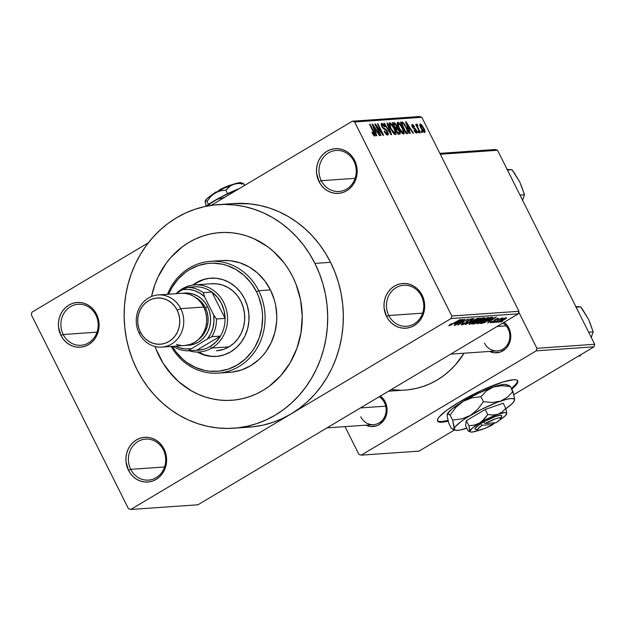<?xml version="1.0" encoding="UTF-8"?>
<svg xmlns="http://www.w3.org/2000/svg" width="626" height="626" viewBox="0 0 626 626"><rect width="100%" height="100%" fill="white"/><g stroke="black" fill="none" stroke-linecap="round" stroke-linejoin="round"><path stroke-width="0.94" d="M421.439 296.059A20.541 18.647 -94 0 0 396.062 287.702A20.541 18.647 -94 0 0 388.809 315.512L386.539 316.451A22.411 20.345 86 0 1 394.458 286.113A22.411 20.345 86 0 1 422.135 295.229L421.439 296.059A20.541 18.647 86 0 1 406.548 326.279A20.541 18.647 86 0 1 388.809 315.512A20.541 18.647 86 0 1 403.692 285.292A20.541 18.647 86 0 1 421.439 296.059L422.135 295.229L419.866 291.591L417.002 288.492L413.653 286.059L409.936 284.392L406.016 283.539L402.025 283.555L398.12 284.423L394.458 286.113L391.18 288.563L388.402 291.669L386.234 295.331L384.771 299.392L384.051 303.704L384.114 308.094L386.539 316.451L388.809 320.097L391.68 323.196L395.029 325.622L398.739 327.296L402.667 328.141L406.657 328.126L410.554 327.265L414.216 325.575L417.503 323.126L420.281 320.011L422.44 316.349L423.912 312.288L424.624 307.984L423.724 299.283L422.135 295.229A22.411 20.345 86 0 1 414.216 325.575A22.411 20.345 86 0 1 386.539 316.451L388.809 315.512L422.628 313.156L388.809 315.512A20.541 18.647 -94 0 0 414.177 323.869A20.541 18.647 -94 0 0 421.439 296.059M163.363 449.891A20.541 18.647 -94 0 0 137.986 441.526A20.541 18.647 -94 0 0 130.732 469.336L128.463 470.275A22.411 20.345 86 0 1 136.382 439.937A22.411 20.345 86 0 1 164.067 449.053L163.363 449.891A20.541 18.647 86 0 1 148.472 480.103A20.541 18.647 86 0 1 130.732 469.336A20.541 18.647 86 0 1 145.615 439.116A20.541 18.647 86 0 1 163.363 449.891L164.067 449.053L161.798 445.415L158.926 442.316L155.577 439.882L151.868 438.216L147.939 437.371L143.949 437.378L140.044 438.247L136.382 439.937L133.103 442.386L130.325 445.501L128.166 449.155L126.695 453.216L125.975 457.528L126.037 461.918L128.463 470.275L130.74 473.921L133.604 477.02L136.953 479.446L140.67 481.12L144.59 481.965L148.581 481.957L152.486 481.089L156.148 479.399L159.427 476.949L162.204 473.835L164.372 470.181L165.835 466.12L166.555 461.808L166.493 457.418L164.067 449.053A22.411 20.345 86 0 1 156.148 479.399A22.411 20.345 86 0 1 128.463 470.275L130.732 469.336L164.552 466.98L130.732 469.336A20.541 18.647 -94 0 0 156.101 477.701A20.541 18.647 -94 0 0 163.363 449.891M95.848 315.066A20.541 18.647 -94 0 0 70.472 306.701A20.541 18.647 -94 0 0 63.218 334.511L60.949 335.45A22.411 20.345 86 0 1 68.868 305.112A22.411 20.345 86 0 1 96.545 314.236L95.848 315.066A20.541 18.647 86 0 1 80.957 345.278A20.541 18.647 86 0 1 63.218 334.511A20.541 18.647 86 0 1 78.101 304.291A20.541 18.647 86 0 1 95.848 315.066L96.545 314.236L94.276 310.59L91.412 307.491L88.063 305.058L84.346 303.391L80.425 302.546L76.435 302.554L72.53 303.422L68.868 305.112L65.589 307.562L62.811 310.676L60.644 314.33L59.18 318.391L58.461 322.703L58.523 327.093L60.949 335.45L63.218 339.096L66.09 342.195L69.439 344.621L73.148 346.295L77.076 347.14L81.067 347.133L84.972 346.264L88.634 344.574L91.912 342.125L94.69 339.01L96.85 335.356L98.321 331.295L99.041 326.983L98.978 322.593L98.133 318.29L96.545 314.236A22.411 20.345 86 0 1 88.634 344.574A22.411 20.345 86 0 1 60.949 335.45L63.218 334.511L97.038 332.156L63.218 334.511A20.541 18.647 -94 0 0 88.587 342.876A20.541 18.647 -94 0 0 95.848 315.066M353.925 161.242A20.541 18.647 -94 0 0 328.548 152.877A20.541 18.647 -94 0 0 321.295 180.687L319.025 181.626A22.411 20.345 86 0 1 326.944 151.289A22.411 20.345 86 0 1 354.621 160.405L353.925 161.242A20.541 18.647 86 0 1 339.034 191.454A20.541 18.647 86 0 1 321.295 180.687A20.541 18.647 86 0 1 336.178 150.467A20.541 18.647 86 0 1 353.925 161.242L354.621 160.405L352.352 156.766L349.488 153.667L346.131 151.234L342.422 149.567L338.502 148.722L334.511 148.73L330.606 149.598L326.944 151.289L323.665 153.738L320.888 156.852L318.72 160.506L317.257 164.568L316.537 168.879L316.6 173.269L319.025 181.626L321.295 185.273L324.166 188.371L327.515 190.797L331.224 192.472L335.153 193.317L339.143 193.309L343.04 192.44L346.702 190.75L349.989 188.301L352.767 185.186L354.926 181.532L356.397 177.471L357.11 173.159L356.21 164.458L354.621 160.405A22.411 20.345 86 0 1 346.702 190.75A22.411 20.345 86 0 1 319.025 181.626L321.295 180.687L355.114 178.332L321.295 180.687A20.541 18.647 -94 0 0 346.663 189.052A20.541 18.647 -94 0 0 353.925 161.242M508.155 328.916A14.938 13.561 -94 0 0 502.881 323.024A14.938 13.561 86 0 1 508.155 328.916A14.938 13.561 86 0 1 497.334 350.889A14.938 13.561 86 0 1 484.43 343.056A14.938 13.561 -94 0 0 502.881 349.136A14.938 13.561 -94 0 0 508.155 328.916L508.86 328.087L508.155 328.916M504.118 322.288A16.808 15.259 86 0 1 508.86 328.087L507.162 325.348L504.118 322.288M385.162 401.814L384.458 402.643A14.938 13.561 86 0 1 373.636 424.624A14.938 13.561 86 0 1 360.733 416.791A14.938 13.561 -94 0 0 379.184 422.871A14.938 13.561 -94 0 0 384.458 402.643L385.162 401.814L383.464 399.083L380.42 396.023A16.808 15.259 86 0 1 385.162 401.814A16.808 15.259 86 0 1 383.175 421.165A16.808 15.259 86 0 1 365.881 425.164L370.561 426.494L376.476 425.837L379.223 424.569L383.769 420.398L386.492 414.608L387.032 411.376L386.985 408.082L385.162 401.814M159.176 356.21A84.041 76.302 86 0 1 155.021 346.507L155.866 348.768L155.021 346.507A84.041 76.302 86 0 0 159.176 356.21L155.866 348.768L163.136 363.276L159.176 356.21A84.041 76.302 86 0 0 231.769 400.272A84.041 76.302 86 0 1 159.176 356.21M151.531 296.481A84.041 76.302 86 0 1 220.078 232.59A84.041 76.302 86 0 1 292.663 276.645L295.973 284.094L300.55 299.838L302.248 316.224L301.02 332.617L296.904 348.385L290.065 362.931L280.753 375.686L269.337 386.164L262.975 390.421L256.253 393.965L249.242 396.759L242.004 398.778L234.609 400.014L227.136 400.437L219.648 400.053L212.222 398.864L204.929 396.876L197.832 394.122L191.008 390.616L178.441 381.5L167.69 369.88L163.136 363.276L172.807 375.976L178.441 381.5L191.008 390.616L197.832 394.122L204.929 396.876L212.222 398.864L219.648 400.053L227.136 400.437L234.609 400.014L242.004 398.778L249.242 396.759L256.253 393.965L262.975 390.421L269.337 386.164L280.753 375.686L290.065 362.931L296.904 348.385L301.02 332.617L302.248 316.224L300.55 299.838L295.973 284.094L292.663 276.645A84.041 76.302 86 0 1 231.769 400.272A84.041 76.302 86 0 0 292.663 276.645L288.711 269.587L292.663 276.645A84.041 76.302 86 0 0 220.078 232.59A84.041 76.302 86 0 0 151.531 296.481L154.943 284.478L158.034 277.013L166.148 263.296L171.094 257.176L182.51 246.699L188.872 242.442L195.594 238.897L202.605 236.104L209.843 234.077L217.238 232.849L224.711 232.426L232.199 232.809L239.625 233.999L246.918 235.979L254.015 238.741L267.318 246.464L273.405 251.362L284.157 262.975L288.711 269.587L284.157 262.975L273.405 251.362L267.318 246.464L254.015 238.741L246.918 235.979L239.625 233.999L232.199 232.809L224.711 232.426L217.238 232.849L209.843 234.077L202.605 236.104L195.594 238.897L188.872 242.442L182.51 246.699L171.094 257.176L166.148 263.296L158.034 277.013L154.943 284.478L151.531 296.481M233.717 428.215L249.336 427.128A112.054 101.733 -94 0 0 290.949 413.989A112.054 101.733 -94 0 0 330.536 262.302L314.917 263.389A112.054 101.733 86 0 1 233.717 428.215A112.054 101.733 86 0 1 136.93 369.473A112.054 101.733 86 0 1 218.13 204.647A112.054 101.733 86 0 1 314.917 263.389L330.536 262.302L325.262 252.881L319.19 244.07L312.366 235.947L304.854 228.584L296.74 222.058L288.093 216.432L278.993 211.752L269.54 208.075L259.813 205.43L249.907 203.849L233.639 203.567M388.48 391.219L405.304 390.045A85.911 77.992 -94 0 0 464.085 353.205L455.376 364.911L449.789 370.584L443.709 375.623L437.206 379.974L430.336 383.597L423.168 386.453L415.766 388.519L408.215 389.779M379.184 396.759A14.938 13.561 86 0 1 384.458 402.643M438.732 421.384L441.706 421.541A44.822 7.833 153.4 0 0 447.997 420.422L441.706 421.541L442.034 422.198L441.706 421.541A44.822 7.833 153.4 0 1 437.433 420.695M517.311 381.954L515.73 384.395L511.419 388.511A44.822 7.833 153.4 0 0 517.499 380.6M513.226 379.763A44.822 7.833 -26.6 0 1 517.71 380.913A44.822 7.833 -26.6 0 1 511.747 389.169L516.059 385.053L517.647 382.611L517.694 380.874L516.2 379.912L513.226 379.763L503.343 381.876L481.817 390.28L458.881 402.283L446.69 410.304L439.202 416.908L437.621 419.35L437.574 421.079L439.061 422.041L442.034 422.198A44.822 7.833 -26.6 0 1 437.551 421.048A44.822 7.833 -26.6 0 1 466.284 398.073A44.822 7.833 -26.6 0 1 513.226 379.763M448.177 421.118A44.822 7.833 -26.6 0 1 442.034 422.198L448.177 421.118M243.162 427.347L253.131 426.783L262.983 425.14L272.639 422.448L281.982 418.716L290.949 413.989L130.764 509.47L197.933 504.791L518.305 313.829L451.127 318.517L130.764 509.47L197.933 504.791L518.305 313.829L518.962 311.302L451.792 315.989L354.637 121.976L421.807 117.289L518.962 311.302L518.305 313.829L451.127 318.517L290.949 413.989L299.431 408.316L307.358 401.751L314.651 394.349L321.24 386.187L327.062 377.337L332.062 367.9L336.185 357.947L339.402 347.594L341.679 336.921L342.985 326.044L343.314 315.066L342.665 304.087L341.045 293.218L338.463 282.561L334.949 272.224L330.536 262.302A112.054 101.733 -94 0 0 233.748 203.56L218.13 204.647M498.061 321.49L496.082 322.406L498.061 321.49M498.507 320.176L494.094 322.546L501.645 318.047L500.933 318.728L502.999 317.945L498.507 320.176L502.936 318.094L500.933 318.728L501.645 318.047L494.094 322.546L498.507 320.176M494.65 321.725L492.67 322.648L494.65 321.725M497.294 318.845L496.715 319.526L497.349 319.409L498.351 318.204L495.08 319.565L493.836 320.543L494.196 321.326L493.711 321.608L490.221 322.742L491.77 321.506L492.404 321.388L491.668 322.218L493.507 321.474L494.29 320.082L497.388 318.438L498.546 318.204L498.39 318.689L497.349 319.409L496.715 319.526L497.294 318.845L495.729 319.44L495.51 320.387L494.196 321.326L495.729 319.44L497.474 318.884L497.279 318.477M488.061 321.334L496.426 316.92L487.631 323L489.782 321.216L488.061 321.334L489.782 321.216L487.631 323L496.426 316.92L488.061 321.334M477.622 323.767L477.435 323.266L479.156 321.897L485.353 318.415L488.616 317.46L487.2 318.97L481.738 322.187L477.622 323.767L484.86 320.465C487.818 318.744 488.961 317.726 488.28 317.413L480.893 320.809L477.239 323.673M469.461 324.338L469.265 323.838L470.995 322.468L477.184 318.986L480.447 318.031L479.031 319.534L473.569 322.758L469.461 324.338L476.691 321.036C479.657 319.315 480.799 318.298 480.111 317.985L472.732 321.373L469.07 324.245M449.969 325.058L451.526 323.814L450.892 323.924L448.732 325.778L450.892 323.924L449.851 325.035L451.096 324.651L460.376 319.432L450.884 324.996L448.732 325.778L460.376 319.432L451.291 324.55L449.969 325.058L449.671 324.683M454.546 323.673L462.911 319.252L454.116 325.332L456.268 323.548L454.546 323.673L456.268 323.548L454.116 325.332L462.911 319.252L454.546 323.673M463.49 320.309L454.679 325.293L465.063 319.103L459.367 323.885L468.185 318.884L457.809 325.074L463.49 320.309L457.809 325.074L468.185 318.884L459.367 323.885L465.063 319.103L455.18 325.262L463.49 320.309M471.026 319.26L469.985 320.395L470.619 320.277C472.473 319.158 473.013 318.571 472.223 318.532L467.966 320.332L466.276 321.639L465.705 323.024L462.919 324.151L464.156 322.789L463.522 322.906C461.425 324.166 460.806 324.824 461.659 324.878L466.221 322.977L462.465 324.722L461.37 324.871L461.472 324.346L463.522 322.906L464.156 322.789L462.81 324.151L465.705 323.024L466.691 322.218L466.417 321.443L469.132 319.675L472.481 318.54L471.182 319.933L469.985 320.395L471.268 319.456L470.822 319.283L468.154 320.481L467.434 321.075L467.849 321.78L466.221 322.977L467.935 321.553L467.528 320.935L471.308 319.315L471.057 318.822M477.724 318.219L465.298 324.558L474.203 318.47L466.722 323.814L477.724 318.219L466.722 323.814L474.203 318.47L465.298 324.558L477.724 318.219M478.327 322.038L474.79 323.759L472.223 324.072L482.607 317.883L484.555 317.82L478.327 322.038L482.904 319.237L484.148 317.773L482.607 317.883L472.223 324.072L478.327 322.038M488.976 320.144L483.608 322.93L480.385 323.501L490.768 317.312L492.74 317.46L488.976 320.144L492.756 317.272L490.768 317.312L480.385 323.501L481.848 323.399L481.55 322.813L481.848 323.399L488.976 320.144M503.914 319.831L498.241 322.218L504.634 318.188L506.637 317.82L503.914 319.831C506.074 318.587 506.888 317.851 506.356 317.648L501.066 320.074C498.859 321.341 498.014 322.093 498.539 322.304L503.914 319.831M502.748 321.161L500.769 322.085L502.748 321.161M419.506 116.53L352.328 121.209L211.064 205.414L352.328 121.209L354.637 121.976L451.792 315.989L451.127 318.517L451.792 315.989L518.962 311.302L421.807 117.289L354.637 121.976L352.328 121.209L419.506 116.53L421.807 117.289L419.506 116.53M148.323 242.81L31.957 312.171L148.323 242.81M74.197 302.984L74.666 302.773M128.455 508.711L31.3 314.698L31.957 312.171L31.3 314.698L128.455 508.711L130.764 509.47L128.455 508.711M422.401 132.563L421.58 130.92L421.087 130.951L421.908 132.595L422.401 132.563L421.58 130.92L421.087 130.951L421.908 132.595L422.401 132.563M418.997 132.798L418.168 131.155L417.675 131.194L418.497 132.837L418.997 132.798L418.168 131.155L417.675 131.194L418.497 132.837L418.997 132.798M410.359 133.401L409.068 129.934L410.781 129.817L412.933 133.221L413.457 133.189L406.11 121.788L405.585 121.827L409.834 133.44L410.359 133.401L409.068 129.934L410.781 129.817L412.933 133.221L413.457 133.189L406.11 121.788L405.585 121.827L409.834 133.44L410.359 133.401M403.66 134.027L404.2 132.164L402.26 133.322L404.2 132.164L402.628 128.001L402.228 128.236L402.628 128.001C401.117 124.801 399.49 122.876 397.753 122.219L397.267 122.508L397.753 122.219C396.751 123.087 397.119 125.145 398.864 128.408L401.962 133.025L403.426 134.011L404.247 133.494L403.144 129.081L399.717 123.479L398.292 122.328L397.236 122.555L397.933 126.374L401.329 132.321L403.942 133.941M395.491 134.59L396.039 132.735L394.098 133.894L396.039 132.735L394.458 128.565L394.067 128.807L394.458 128.565C392.948 125.372 391.32 123.439 389.583 122.782L389.098 123.072L389.583 122.782C388.582 123.658 388.957 125.716 390.694 128.972L393.793 133.596L395.264 134.582L396.078 134.066L394.975 129.645L391.547 124.05L390.123 122.899L389.075 123.119L389.763 126.945L392.932 132.595L395.781 134.512M387.697 135.138L387.572 131.695L387.173 131.929L387.572 131.695L385.452 129.003L384.528 129.551L385.452 129.003L384.286 128.463L383.527 128.917L384.286 128.463L382.705 127.994L383.12 127.751L382.376 126.593L381.977 126.828L382.384 124.676L384.489 126.851L384.912 126.671L381.696 123.338L381.203 123.627L381.696 123.338L381.86 126.585L387.087 131.75L387.064 133.792L386.148 134.34L387.064 133.792L384.528 131.178L384.106 131.366L387.697 135.138L388.363 134.128L387.353 131.272L385.726 129.199L382.909 127.493L381.985 125.56L382.212 124.715L383.175 125.012L384.489 126.851L384.912 126.671L383.3 124.253L381.555 123.353L381.179 124.817L382.509 127.712L386.219 130.498L387.424 132.555L387.494 133.487L386.798 133.761L384.528 131.178L384.294 131.734L386.399 134.567L388.018 135.052M376.836 135.74L375.545 132.274L377.267 132.149L379.419 135.56L379.943 135.521L372.587 124.128L372.063 124.159L376.32 135.772L376.836 135.74L375.545 132.274L377.267 132.149L379.419 135.56L379.943 135.521L372.587 124.128L372.063 124.159L376.32 135.772L376.836 135.74M374.771 136.038L373.972 132.109L373.573 132.352L373.972 132.109L370.06 124.3L369.559 124.331L374.215 133.784L373.44 135.099L374.121 134.692L372.321 132.344L371.922 132.579L372.321 132.344L371.899 132.524L374.231 135.881L375.123 135.819L375.052 134.645L370.06 124.3L369.559 124.331L374.317 134.136L373.792 134.567L372.321 132.344L371.899 132.524L373.581 135.279L374.974 135.983M381.007 135.451L376.39 126.241L383.096 135.302L383.628 135.263L377.869 123.752L377.368 123.791L381.993 133.017L375.271 123.94L374.747 123.971L380.506 135.482L381.007 135.451L376.39 126.241L383.096 135.302L383.628 135.263L377.869 123.752L377.368 123.791L381.993 133.017L375.271 123.94L374.747 123.971L380.506 135.482L381.007 135.451M391.61 134.707L387.408 123.087L386.884 123.126L390.663 133.385L384.403 123.299L383.887 123.338L391.125 134.746L391.61 134.707L387.408 123.087L386.884 123.126L390.663 133.385L384.403 123.299L383.887 123.338L391.125 134.746L391.61 134.707M399.584 134.152C400.538 133.995 400.483 132.829 399.411 130.67L399.012 130.904L399.411 130.67L397.314 127.892L395.421 129.019L397.314 127.892L396.641 125.443L396.25 125.677L396.641 125.443L393.824 122.641L392.596 123.377L393.824 122.641L392.283 122.751L398.05 134.261L400.124 133.941L400.17 132.61L398.958 129.84L397.314 127.892L395.984 124.316L394.443 122.751L392.283 122.751L398.05 134.261L399.998 134.042M407.667 133.588C408.755 132.892 408.41 130.904 406.634 127.641L406.243 127.876L406.634 127.641L402.737 122.242L401 123.275L402.737 122.242L400.734 122.743L401.845 122.086L400.452 122.18L406.211 133.69L408.089 133.463L408.395 132.407L404.858 124.527L402.737 122.242L400.452 122.18L406.211 133.69L408.066 133.479M416.587 133.119L416.439 130.333L416.04 130.568L416.439 130.333L414.029 127.837L413.215 128.314L414.029 127.837L412.737 127.681L413.223 127.399L412.315 126.953L412.847 125.646L414.576 126.765L412.229 124.457L411.814 124.699L412.229 124.457L412.299 126.921L416.047 130.576L416.024 131.922L415.288 132.36L416.024 131.922L414.029 130.513L416.713 133.103L417.096 132.289L416.313 130.091L415.171 128.494L412.949 127.101L412.847 125.646L414.576 126.765L413.379 125.051L412.119 124.472L411.736 125.161L412.573 127.414L416.267 131.108L415.86 131.906L414.451 130.333L414.029 130.513L415.609 132.681L416.846 133.048M416.744 124.144L416.493 125.904L416.893 125.669L415.727 124.363L419.921 132.735L420.414 132.704L417.479 126.648L417.346 125.709L417.894 125.763L417.44 124.558L416.642 124.191L416.893 125.669L415.727 124.363L419.921 132.735L420.414 132.704L417.479 126.648L417.464 125.638L417.894 125.763L417.44 124.558L416.673 124.167M424.577 132.563C425.32 131.945 425.038 130.443 423.747 128.048L423.348 128.283L423.747 128.048L420.234 123.893L419.866 124.112L420.234 123.893C419.49 124.496 419.749 125.975 421.016 128.33L424.577 132.563L425.031 132.102L424.099 128.792L421.822 124.981L419.936 124.018L420.171 126.436L422.714 131.147L424.78 132.509M495.236 149.504L439.875 153.362L495.236 149.504L497.545 150.263L594.7 344.277L536.897 348.306L518.758 312.084L536.897 348.306L536.239 350.834L361.225 455.149L419.021 451.127L454.515 429.968L419.021 451.127L361.225 455.149L358.917 454.39L345.004 426.619L358.917 454.39L361.225 455.149L536.239 350.834L594.043 346.804L536.239 350.834L536.897 348.306L594.7 344.277L594.043 346.804L513.758 394.654L594.043 346.804L594.7 344.277L497.545 150.263L440.321 154.254L497.545 150.263L495.236 149.504M489.579 351.429L494.258 352.767L500.174 352.109L505.385 349.003L507.467 346.663L510.19 340.88L510.73 337.649L510.683 334.354L508.86 328.087A16.808 15.259 86 0 1 506.872 347.43A16.808 15.259 86 0 1 489.579 351.429M391.164 389.615L400.57 390.217M314.917 263.389L309.643 253.976L303.563 245.157L296.74 237.035L289.235 229.672L281.121 223.146L272.474 217.519L263.374 212.84L253.913 209.17L244.187 206.525L234.288 204.937L224.304 204.42L214.335 204.992L204.483 206.627L194.835 209.327L185.484 213.051L176.524 217.778L168.034 223.451L160.107 230.024L152.814 237.426L146.226 245.588L140.404 254.43L135.404 263.875L131.28 273.82L128.064 284.181L125.795 294.846L124.48 305.723L124.151 316.709L124.801 327.68L126.421 338.549L129.003 349.206L132.516 359.551L136.93 369.473L142.204 378.886L148.276 387.697L155.107 395.828L162.611 403.191L170.726 409.717L179.372 415.343L188.473 420.015L197.926 423.692L207.652 426.337L217.558 427.926L227.543 428.434L237.504 427.871L247.364 426.236L257.012 423.536L266.363 419.803L275.323 415.085L283.805 409.404L291.739 402.839L299.032 395.436L305.621 387.275L311.443 378.433L316.443 368.988L320.567 359.042L323.783 348.682L326.052 338.009L327.359 327.132L327.695 316.153L327.046 305.175L325.426 294.306L322.844 283.656L319.33 273.312L314.917 263.389M373.456 135.114L374.121 134.692M372.149 124.386L372.587 124.128L372.149 124.386M375.13 132.524L375.545 132.274L375.13 132.524M375.044 130.912L373.832 127.532L373.393 127.79L373.832 127.532L372.963 125.341L372.58 125.568L372.963 125.341L376.422 130.818L374.849 131.757L376.422 130.818L374.63 131.163L375.044 130.912L372.963 125.341L376.422 130.818L375.044 130.912M374.849 124.191L375.271 123.94L374.849 124.191M381.586 133.26L381.993 133.017L381.586 133.26M377.47 123.995L377.869 123.752L377.47 123.995M375.999 126.475L376.39 126.241L375.999 126.475M386.195 134.387L387.064 133.792M381.297 125.255L382.384 124.676M384.012 123.533L384.403 123.299L384.012 123.533M386.97 123.353L387.408 123.087L386.97 123.353M391.203 128.956C389.818 126.429 389.505 124.824 390.264 124.128L392.432 125.983L393.95 128.565C395.264 131.014 395.554 132.579 394.818 133.252L393.957 133.761L394.818 133.252L391.203 128.956L390.812 129.191L391.203 128.956L389.849 124.425L390.734 124.253L391.868 125.247L394.317 129.332L395.272 132.743L394.818 133.252L393.684 132.642L391.203 128.956M389.059 124.777L390.264 124.128M395.178 127.501L393.457 124.065L394.317 124.003L396.242 125.669L396.579 127.289L394.967 128.111L396.109 127.438L394.779 127.735L395.178 127.501L393.457 124.065L395.084 124.128L396.242 125.669L396.579 127.289L395.178 127.501M395.022 128.213L396.422 127.383M397.87 132.884L395.851 128.846L396.829 128.776L398.918 130.709L399.365 132.626L397.69 133.541L398.926 132.806L397.471 133.119L397.87 132.884L395.851 128.846L397.541 128.925L398.918 130.709L399.396 132.563L397.87 132.884M396.579 127.289L396.109 127.438M399.372 128.393C397.987 125.865 397.674 124.253 398.426 123.557L400.601 125.411L402.111 127.994C403.434 130.451 403.723 132.008 402.98 132.681L402.127 133.189L402.98 132.681L399.372 128.393L398.973 128.627L399.372 128.393L398.019 123.862L398.645 123.58L400.037 124.676L402.479 128.76L403.434 132.172L402.98 132.681L401.853 132.07L399.372 128.393M397.228 124.214L398.426 123.557M402.166 133.228L402.98 132.681M406.039 132.313L401.618 123.494L403.324 123.612L406.133 127.657L407.338 130.482L406.931 132.25L405.82 132.908L406.931 132.25L405.64 132.548L406.039 132.313L401.618 123.494L403.715 123.925L406.133 127.657L407.534 131.851L406.039 132.313M405.664 122.047L406.11 121.788L405.664 122.047M408.645 130.185L409.068 129.934L408.645 130.185M408.559 128.58L407.346 125.2L406.916 125.45L407.346 125.2L406.485 123.001L406.102 123.228L406.485 123.001L409.944 128.479L408.363 129.418L409.944 128.479L408.144 128.823L408.559 128.58L406.485 123.001L409.944 128.479L408.559 128.58M415.32 132.399L416.024 131.922M411.955 126.116L412.847 125.646M417.777 131.39L418.168 131.155L417.777 131.39M416.697 124.997L417.44 124.558L416.697 124.997M417.01 126.929L417.479 126.648L417.01 126.929M417.847 128.596L418.238 128.361L417.847 128.596M421.181 131.155L421.58 130.92L421.181 131.155M420.617 125.208L421.431 125.396L422.746 127.148L424.099 131.343L423.019 130.709L421.509 128.291L420.821 125.09L423.286 128.166L423.99 131.366L423.27 131.796L423.99 131.366L421.509 128.291L421.118 128.526L421.509 128.291L420.625 125.2L419.905 125.638M399.365 132.626L398.926 132.806M405.867 133.002L406.931 132.25M423.293 131.82L423.99 131.366M419.897 125.607L420.821 125.09M455.955 322.938L456.268 323.548L455.955 322.938M455.924 322.938L461.518 319.753L457.309 322.836L455.838 322.758L457.309 322.836L461.605 319.917L455.924 322.938M461.229 324.784L461.659 324.878L461.417 324.393L461.659 324.878M462.919 324.151L462.387 323.619M466.284 321.795L466.667 322.147L466.354 321.514M472.622 318.626L472.223 318.532M467.935 321.553L467.528 320.935M470.666 323.611L475.525 321.459L479.164 318.759L476.229 321.052L470.666 323.611C470.165 323.384 471.01 322.625 473.209 321.349L478.906 318.712L478.726 318.352L479.172 318.783L478.921 318.274M484.587 317.851L484.148 317.773M482.756 318.509L478.788 320.418L481.785 318.368L482.756 318.509L482.474 317.961L483.272 318.556L480.338 320.262L478.687 320.215L480.244 320.285L482.004 319.51L483.264 318.611L482.92 317.859M478.554 321.075L473.929 323.313L477.474 320.942L478.554 321.075L478.256 320.473L478.992 321.13L475.635 323.126L473.827 323.11L475.533 323.157L477.818 322.077L478.953 321.248L478.569 320.285M487.067 318.141L481.378 320.778L478.835 323.039C478.327 322.813 479.172 322.061 481.378 320.778L487.067 318.141L486.887 317.781L487.341 318.211L486.527 319.096L484.391 320.481L478.835 323.039L478.319 322.5M491.426 317.985L490.056 318L482.098 322.742L489.955 317.797L490.933 317.938L490.651 317.382L491.433 318.016L488.491 320.168L485.753 321.694L481.997 322.539L485.541 321.803L490.815 318.665L491.433 318.047L491.074 317.296L491.426 318M490.933 317.938L491.433 318.016M489.469 320.598L489.782 321.216L489.469 320.598L495.041 317.413L490.823 320.504L489.352 320.418L490.823 320.504L495.119 317.578L489.446 320.598M491.668 322.218L492.404 321.388L491.77 321.506L490.557 322.867L490.377 322.515L490.557 322.867L494.07 321.075L491.668 322.218L491.285 321.819M505.268 318.29L499.47 321.631L504.227 319.37L505.268 318.29L503.343 319.909L499.626 321.662L501.465 319.839L505.119 317.992L505.44 318.329L505.245 317.945M499.626 321.662L499.258 321.224M478.906 318.712L474.672 320.504L470.384 323.517L470.149 323.071M478.835 323.039L485.533 319.769L487.185 318.54L487.091 317.711M198.207 352.039A39.219 35.604 -94 0 0 216.541 356.397M211.478 278.124L210.696 278.179A39.219 35.604 86 0 0 192.691 285.12L196.134 282.772L202.542 279.814L209.374 278.296L216.353 278.28L223.224 279.759L229.719 282.686L235.587 286.935L240.603 292.358L244.57 298.735A39.219 35.604 86 0 1 216.15 356.429A39.219 35.604 86 0 1 197.354 352.047M221.972 260.541L230.102 260.682L239.922 262.795L249.195 266.973L257.576 273.053L264.743 280.792L270.416 289.908L258.702 290.722L256.441 291.661A54.157 49.172 86 0 1 238.874 364.003A54.157 49.172 86 0 1 172.283 346.381L175.898 351.749L182.823 359.238L186.744 362.391L195.32 367.368L204.592 370.428L209.381 371.195L219.022 371.163L228.451 369.066L237.301 364.981L245.235 359.066L251.942 351.546L254.759 347.266L259.172 337.899L261.825 327.734L262.615 317.171L262.302 311.865L261.519 306.607L258.569 296.458L256.441 291.661L250.956 282.858L244.023 275.37L235.924 269.493L226.956 265.455L222.253 264.18L212.644 263.163L207.824 263.436L198.395 265.534L189.545 269.618L185.445 272.365L178.089 279.118L172.095 287.334L168.652 294.212A54.157 49.172 86 0 1 211.471 263.186A54.157 49.172 86 0 1 256.441 291.661L258.702 290.722A56.027 50.862 -94 0 0 211.713 261.277A56.027 50.862 -94 0 0 167.51 294.29A56.027 50.862 86 0 1 210.313 261.355A56.027 50.862 86 0 1 258.702 290.722L270.416 289.908A56.027 50.862 -94 0 0 222.027 260.541L210.313 261.355M211.87 283.711A33.616 30.517 86 0 1 240.9 301.333A33.616 30.517 86 0 1 216.541 350.779L216.627 350.779M218.106 373.143A56.027 50.862 86 0 1 171.148 346.46A56.027 50.862 -94 0 0 240.126 365.819A56.027 50.862 -94 0 0 258.702 290.722A56.027 50.862 86 0 1 218.106 373.143L229.82 372.321A56.027 50.862 -94 0 0 270.416 289.908L274.384 300.042L275.675 305.371L276.809 316.294L276.645 321.78L274.853 332.555L271.183 342.712L265.768 351.851L262.474 355.936L258.828 359.637L250.627 365.756L241.472 369.982L231.714 372.149L226.729 372.431M210.696 278.179A39.219 35.604 86 0 1 244.57 298.735L247.348 305.832L248.819 313.36L248.929 321.052L247.677 328.587L245.102 335.7L241.315 342.093L236.456 347.547L230.712 351.828L224.304 354.785L217.48 356.304L210.5 356.327L203.63 354.848L197.135 351.922M203.325 279.759L196.916 282.717L193.536 285.018A39.219 35.604 -94 0 1 211.095 278.155M197.918 351.867L204.405 354.793L211.275 356.272M210.727 283.813L216.713 283.797L222.606 285.065L228.169 287.577L233.201 291.223L237.497 295.863L240.9 301.333L243.279 307.413L244.539 313.869L244.641 320.457L243.561 326.921L241.362 333.016L238.115 338.502L233.952 343.173L229.03 346.843L223.537 349.378L216.447 350.787M578.275 356.202L579.887 356.092L578.275 356.202M588.659 332.21L593.19 331.89L591.124 337.664L593.19 331.89L588.659 332.21M581.1 354.519L579.887 356.092L581.1 354.519M588.51 319.252L580.646 306.834L575.505 306.544L580.646 306.834L576.108 307.155L580.646 306.834L582.775 309.768L588.51 319.252L593.19 331.89L589.762 322.187M506.129 325.841L497.099 326.475L506.129 325.841M385.733 406.164L360.443 407.925L385.733 406.164M210.234 346.452A31.746 28.827 86 0 1 196.728 350.231L203.708 349.261L207.05 348.079L210.234 346.452L215.939 341.968L220.454 336.092L196.728 350.231L188.136 350.834L207.472 338.893L211.862 336.686L220.454 336.092A31.746 28.827 86 0 1 210.234 346.452L211.838 348.04L210.234 346.452M182.205 288.852A33.616 30.517 -94 0 0 176.383 293.375A33.616 30.517 86 0 1 182.205 288.852A33.616 30.517 86 0 1 194.686 284.908A33.616 30.517 86 0 1 226.268 309.213A33.616 30.517 86 0 1 211.838 348.04A33.616 30.517 86 0 1 199.358 351.984A33.616 30.517 86 0 1 189.075 350.771A33.616 30.517 -94 0 0 211.838 348.04L229.03 346.843L211.838 348.04A33.616 30.517 -94 0 0 223.717 302.53A33.616 30.517 -94 0 0 182.205 288.852L182.229 289.893L182.205 288.852M192.315 287.005A31.746 28.827 86 0 1 195.758 286.763L192.237 287.013M211.901 292.084L225.078 318.391L224.1 310.699L221.455 303.469L217.308 297.139L211.901 292.084A31.746 28.827 86 0 1 225.078 318.391A31.746 28.827 86 0 1 220.454 336.092L196.728 350.231L188.136 350.834A31.746 28.827 86 0 1 173.152 346.319A31.746 28.827 -94 0 0 188.136 350.834L207.472 338.893L210.766 333.658L212.965 327.75L213.951 321.451L213.701 315.05L204.53 296.74L203.309 292.686L211.901 292.084L225.078 318.391L216.486 318.994L213.701 315.05L204.53 296.74L199.725 293.046L194.334 290.55L188.59 289.376L182.776 289.572L175.82 293.711L182.776 289.572A29.884 27.129 86 0 1 204.53 296.74L203.309 292.686L211.901 292.084A31.746 28.827 -94 0 0 195.758 286.763A31.746 28.827 86 0 1 211.901 292.084M195.758 286.763L187.166 287.365L182.776 289.572L187.166 287.365A31.746 28.827 86 0 1 203.309 292.686A31.746 28.827 -94 0 0 187.166 287.365L195.758 286.763M175.585 346.147L179.404 347.759L185.139 348.932L190.961 348.737A29.884 27.129 86 0 1 175.585 346.147M220.454 336.092A31.746 28.827 -94 0 0 225.078 318.391L216.486 318.994A31.746 28.827 86 0 1 211.862 336.686L220.454 336.092M211.862 336.686A31.746 28.827 -94 0 0 216.486 318.994L213.701 315.05A29.884 27.129 86 0 1 207.472 338.893L211.862 336.686M180.765 308.649L177.142 310.152A23.154 21.026 86 0 1 168.957 341.499A23.154 21.026 86 0 1 140.357 332.077L139.23 333.4A26.143 23.741 -94 0 0 171.524 344.042A26.143 23.741 -94 0 0 180.765 308.649A26.143 23.741 86 0 1 161.813 347.109A26.143 23.741 86 0 1 139.23 333.4A26.143 23.741 86 0 1 158.182 294.94A26.143 23.741 86 0 1 180.765 308.649L203.724 307.045L180.765 308.649A26.143 23.741 -94 0 0 148.472 298.007A26.143 23.741 -94 0 0 139.23 333.4L140.357 332.077L138.714 327.891L137.845 323.439L137.783 318.9L138.526 314.448L140.044 310.253L142.274 306.474L145.146 303.258L148.534 300.723L152.321 298.978L156.351 298.086L160.475 298.07L164.536 298.946L168.371 300.676L171.829 303.18L174.795 306.388L177.142 310.152L178.778 314.338L179.646 318.79L179.709 323.329L178.973 327.781L177.455 331.976L175.217 335.755L172.346 338.971L168.957 341.499L165.17 343.251L161.14 344.144L157.016 344.159L152.963 343.283L149.129 341.553L145.662 339.042L142.705 335.841L140.357 332.077A23.154 21.026 86 0 1 148.534 300.723A23.154 21.026 86 0 1 177.142 310.152L180.765 308.649M207.629 306.779L205.367 307.718A24.281 22.043 86 0 1 198.356 339.55L203.356 334.558L205.696 330.598L207.292 326.193L208.067 321.529L207.996 316.772L207.089 312.108L205.367 307.718L207.629 306.779L209.483 311.505L210.461 316.529L210.539 321.654L209.702 326.678L207.988 331.42L205.461 335.685L202.221 339.315L198.395 342.172L194.123 344.144L186.728 345.286A26.143 23.741 -94 0 0 207.629 306.779A26.143 23.741 -94 0 0 183.105 293.297L188.817 293.14L193.403 294.126L197.73 296.075L201.642 298.907L204.984 302.522L207.629 306.779M161.813 347.109L184.78 345.505A26.143 23.741 -94 0 0 203.724 307.045A26.143 23.741 -94 0 0 181.141 293.344L158.182 294.94M181.078 293.344L184.913 293.406L189.49 294.4L193.825 296.348L197.738 299.181L201.079 302.796L203.724 307.045L205.578 311.779L206.557 316.803L206.635 321.92L205.797 326.952L204.084 331.686L201.556 335.959L198.317 339.589L194.49 342.445L190.218 344.417L184.701 345.513M181.008 345.442L176.43 344.457M195.414 297.358L199.804 300.41L202.91 303.767L205.367 307.718A24.281 22.043 86 0 0 195.414 297.358M519.987 195.085L524.525 194.764L522.452 200.531L524.525 194.764L519.987 195.085M519.846 182.127L511.974 169.709L506.841 169.419L511.974 169.709L507.443 170.029L511.974 169.709L514.11 172.643L519.846 182.127L524.525 194.764L521.098 185.061M500.847 418.598L501.692 416.188A14.938 2.614 153.4 0 0 483.616 421.901L485.228 423.489L496.05 422.738L499.931 419.819L500.8 418.066L498.406 417.972L495.299 418.872L485.228 423.489A13.076 2.285 -26.6 0 1 500.847 418.598A13.076 2.285 -26.6 0 1 496.05 422.738L485.228 423.489L483.616 421.901L495.276 416.517L500.197 415.281L501.645 415.586L501.723 416.071M476.034 431.087L478.507 430.477A20.541 3.592 -26.6 0 1 470.541 431.979A20.541 3.592 -26.6 0 1 469.907 431.071L469.304 431.588L468.091 430.782L465.541 425.688L466.37 420.672L468.921 425.766L469.703 431.525M478.499 430.477L479.633 430.07A20.541 3.592 -26.6 0 1 478.499 430.477L472.02 432.081L470.353 431.901L469.907 431.071L472.74 427.738L479.743 422.949L474.5 425.062L468.921 425.766L469.907 431.071A20.541 3.592 -26.6 0 1 479.743 422.949L489.055 418.012L498.171 414.232L504.65 412.628L506.317 412.808L506.763 413.63A20.541 3.592 -26.6 0 1 506.7 413.872A20.541 3.592 -26.6 0 1 499.728 420.007L505.08 415.961L506.763 413.63L505.769 408.324L503.218 403.23L505.769 408.324L502.428 411.838L498.171 414.232L493.155 415.046L487.764 414.537L485.213 409.443L487.764 414.537L484.195 419.287L479.743 422.949A20.541 3.592 -26.6 0 1 498.171 414.232A20.541 3.592 -26.6 0 1 506.763 413.63L505.769 408.324L502.428 411.838L498.171 414.232L493.155 415.046L487.764 414.537L482.09 421.29L479.743 422.949L474.5 425.062L468.921 425.766L466.37 420.672L465.541 425.688L468.091 430.782L470.541 431.979M485.213 409.443L503.218 403.23L485.213 409.443L466.37 420.672L485.213 409.443M447.128 414.788L447.488 413.856L448.138 413.755L450.117 415.069L452.614 420.054L461.745 418.888L470.322 415.445L461.745 418.888L452.614 420.054L454.233 428.732A33.616 5.877 -26.6 0 1 470.322 415.445L477.607 409.443L483.444 401.673L480.948 396.696L483.444 401.673L492.271 402.51L500.471 401.172L492.271 402.51L483.444 401.673L477.607 409.443L470.322 415.445A33.616 5.877 -26.6 0 1 500.471 401.172L507.443 397.252L512.921 391.508L510.425 386.524L513.68 394.333L514.541 398.801L514.189 400.93L514.541 398.801L512.921 391.508L507.443 397.252L500.471 401.172A33.616 5.877 -26.6 0 1 514.533 400.194A33.616 5.877 -26.6 0 1 514.431 400.585A33.616 5.877 -26.6 0 1 505.878 408.7L511.786 403.997L514.126 401.243L514.431 399.388L513.813 398.84L511.082 398.551L506.528 399.341L497.005 402.432L481.613 409.279L466.957 417.511L461.174 421.454L455.564 426.408L454.64 427.683L454.335 429.538L456.08 430.367L459.75 430.109L466.824 428.247A33.616 5.877 -26.6 0 1 455.266 430.211A33.616 5.877 -26.6 0 1 454.233 428.732L453.247 429.569L451.26 428.254L448.764 423.278L447.144 416.008L447.488 413.856L450.117 415.069L452.614 420.054L454.241 427.315L453.889 429.467M447.144 416.008L448.764 423.278L451.26 428.254L455.266 430.211M464.249 428.747L466.808 428.207M510.425 386.524L508.445 385.217L507.451 386.062L506.731 384.7L504 384.411L493.39 387.032L501.598 385.694L510.425 386.524L506.418 384.575A33.616 5.877 153.4 0 0 493.39 387.032A33.616 5.877 153.4 0 0 463.24 401.305L471.816 397.854L480.948 396.696L486.425 390.945L493.39 387.032L501.598 385.694L510.425 386.524M447.488 413.856L451.776 409.13L463.24 401.305L455.955 407.299L450.117 415.069L455.955 407.299L463.24 401.305L471.816 397.854L480.948 396.696L486.425 390.945L493.39 387.032L478.475 393.214L463.24 401.305A33.616 5.877 153.4 0 0 447.254 414.201A33.616 5.877 153.4 0 0 447.238 414.24L447.254 414.201M447.152 414.592L447.254 415.398M492.412 424.295L495.127 422.8A20.541 3.592 -26.6 0 1 493.077 423.935M494.368 423.012L494.837 422.824M483.569 421.908L480.604 423.677L483.569 421.908M501.363 416.76L500.589 417.636M476.472 429.428L475.024 429.123L475.306 427.949L480.651 423.669A14.938 2.614 153.4 0 0 475.392 429.35L477.834 430.125A13.076 2.285 -26.6 0 1 482.263 425.257L477.732 428.927L477.521 429.929L478.773 430.187L484.892 428.427L493.085 424.506L482.263 425.257L480.651 423.669L482.263 425.257L493.085 424.506A13.076 2.285 -26.6 0 1 477.834 430.125M493.053 422.808L493.085 424.506L493.053 422.808M212.026 194.913L215.9 191.994L216.831 191.924L215.9 191.994A13.076 2.285 153.4 0 0 212.222 194.717M215.915 192.456L215.9 191.994L215.915 192.456M205.258 201.588L206.181 206.4L205.187 201.963L205.406 200.649L207.01 201.384L208.505 204.373L207.01 201.384L210.579 196.642L215.031 192.972L220.266 190.867L225.845 190.155L227.621 193.692L225.845 190.155L231.19 185.273L233.451 184.255L238.467 183.434L243.858 183.942L244.602 185.421L243.569 183.692M242.254 183.199L241.792 184.294M205.555 206.4L220.9 197.096L239.288 188.59A33.616 5.877 153.4 0 0 213.513 201.243L217.707 199.185L224.75 197.253L217.707 199.185L213.513 201.243A33.616 5.877 153.4 0 0 205.555 206.4M207.402 206.032L213.513 201.243L207.402 206.032M207.01 201.384L210.579 196.642L215.031 192.972A20.541 3.592 153.4 0 0 205.258 200.86A20.541 3.592 153.4 0 0 205.25 200.883L205.242 200.891M205.406 200.649L205.195 201.095L205.797 200.586M241.409 182.753A20.541 3.592 153.4 0 0 233.451 184.255L238.467 183.434L243.858 183.942L241.409 182.753M220.266 190.867L225.845 190.155L229.194 186.642L233.451 184.255A20.541 3.592 153.4 0 0 215.031 192.972L220.266 190.867M205.195 201.095L206.87 198.771L211.095 195.469L224.335 188.035L237.152 183.136L240.916 182.659L242.043 183.653M218.865 190.226L227.066 186.305L232.324 184.654A13.076 2.285 153.4 0 0 218.865 190.226L218.881 190.789L218.865 190.226M517.381 380.248L517.71 380.913M395.022 133.189L393.997 133.8M396.501 127.344L395.029 128.228M399.263 132.728L397.737 133.635M494.086 320.966L493.851 320.504M216.932 356.374L216.15 356.429M497.334 350.889L450.681 354.144M326.983 427.871L373.636 424.624M211.964 283.703L194.686 284.908"/></g></svg>
